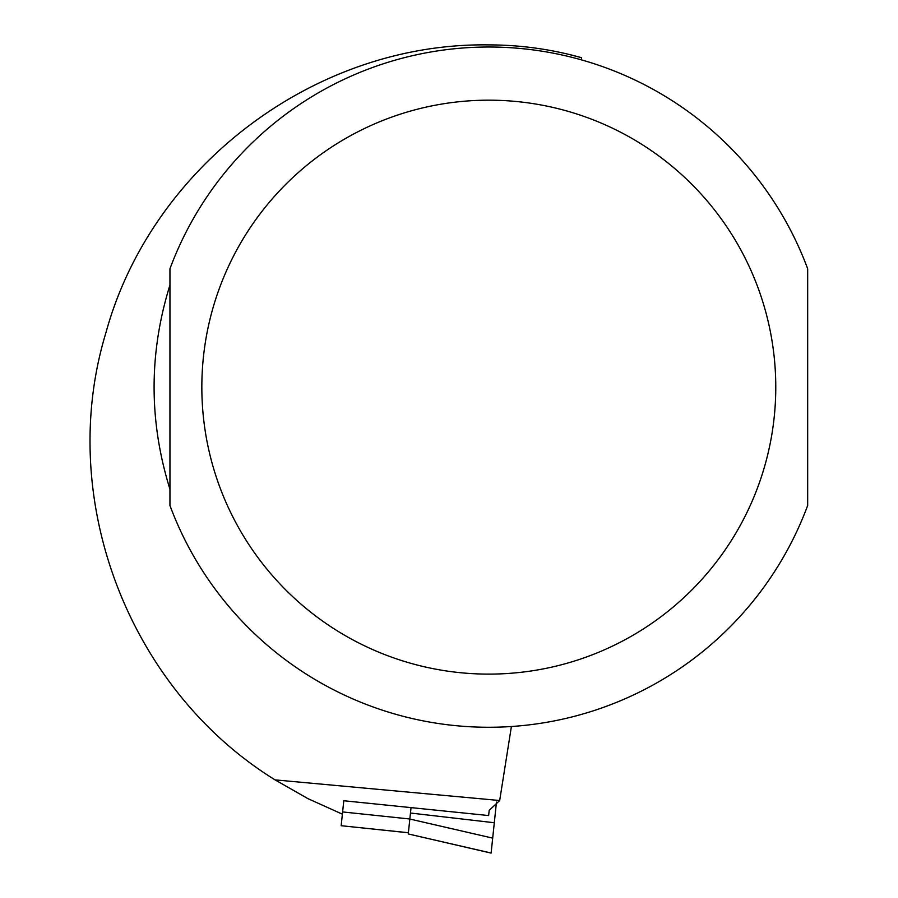 <?xml version="1.0" encoding="UTF-8"?>
<svg xmlns="http://www.w3.org/2000/svg" width="898" height="898" viewBox="0 0 898 898"><rect width="100%" height="100%" fill="white"/><g stroke="black" fill="none" stroke-linecap="round" stroke-linejoin="round"><path stroke-width="1.35" d="M343.743 801.229L341.161 825.711L408.399 832.727M581.466 59.885L581.534 57.697A342.239 342.239 0 0 0 488.804 44.9C314.48 42.217 151.212 167.14 105.942 332.664C55.732 497.29 127.46 688.631 275.057 779.879L499.681 800.522L489.186 810.378L488.647 815.552L343.788 800.747M275.057 779.879L307.902 798.625L342.374 814.172M169.947 387.139L169.947 505.495A340.118 340.118 0 0 0 807.672 505.495L807.672 268.783A340.118 340.118 0 0 0 169.947 268.783L169.947 387.139M169.947 489.23C148.81 421.173 148.81 353.116 169.947 285.059L169.947 489.23M499.681 800.522L511.4 726.504M807.672 489.23L807.672 285.059M568.827 54.385L581.534 57.697M408.264 833.95L491.116 853.033L492.688 838.126L409.836 819.043L408.264 833.95L491.116 853.1M492.688 838.126L496.471 802.094M409.836 819.043L411.015 807.807M169.947 505.495A340.118 340.118 0 0 0 807.672 505.495M201.837 387.139A286.978 286.978 0 0 0 632.293 635.672A286.978 286.978 0 0 0 632.293 138.618A286.978 286.978 0 0 0 201.837 387.139M409.836 818.998L342.609 811.938M494.304 822.748L410.465 813.027M341.161 825.711L408.388 832.783"/></g></svg>
